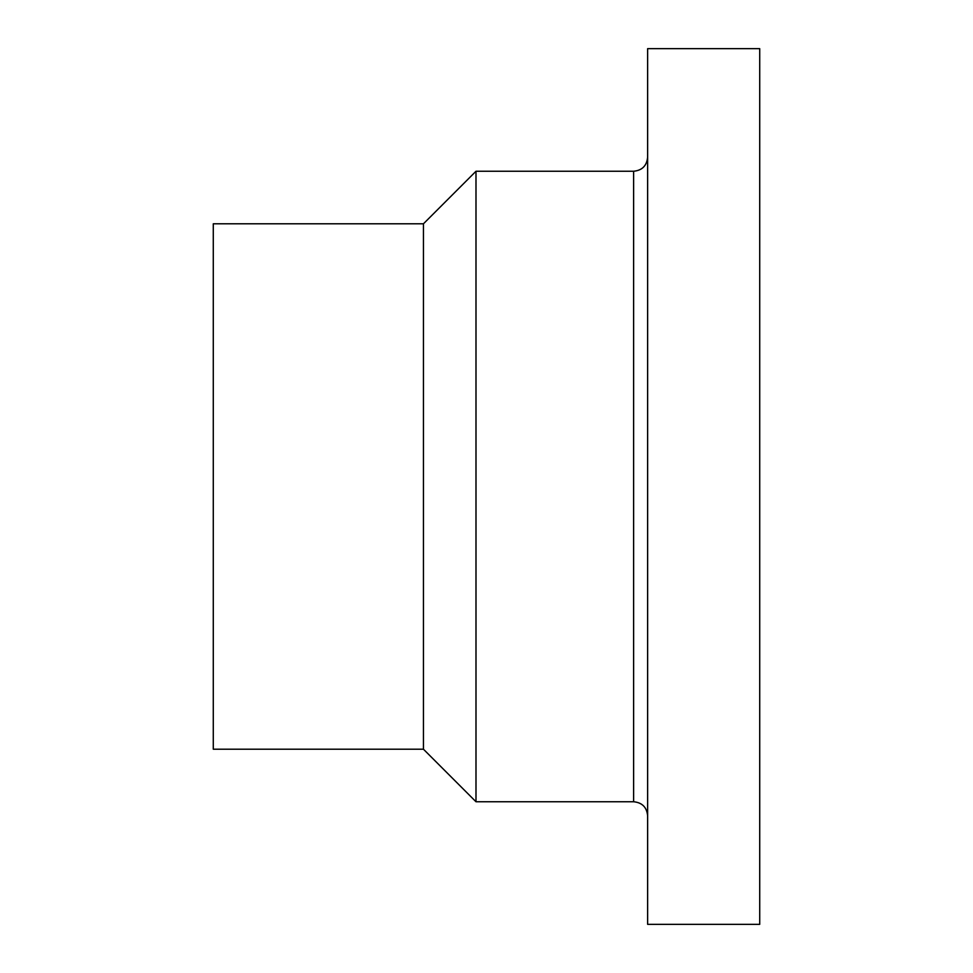 <?xml version="1.0" encoding="UTF-8"?>
<svg xmlns="http://www.w3.org/2000/svg" width="973" height="973" viewBox="0 0 973 973"><rect width="100%" height="100%" fill="white"/><g stroke="black" fill="none" stroke-linecap="round" stroke-linejoin="round"><path stroke-width="1.46" d="M423.45 223.79L475.992 171.248L633.618 171.248L633.618 801.752L475.992 801.752L423.45 749.21L213.282 749.21L213.282 223.79L423.45 223.79L423.45 749.21M475.992 171.248L475.992 801.752M647.629 48.65L647.629 924.35L759.718 924.35L759.718 48.65L647.629 48.65M633.618 801.752C642.131 802.579 646.802 807.249 647.629 815.763M633.618 171.248C642.131 170.421 646.802 165.751 647.629 157.237"/></g></svg>
